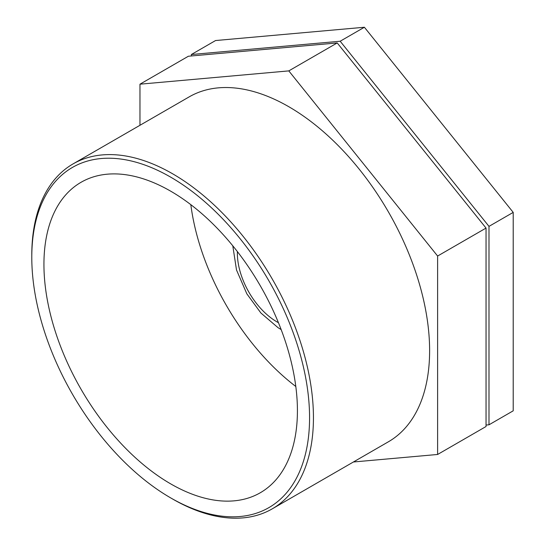 <?xml version="1.0" encoding="UTF-8"?>
<svg xmlns="http://www.w3.org/2000/svg" width="545" height="545" viewBox="0 0 545 545"><rect width="100%" height="100%" fill="white"/><g stroke="black" fill="none" stroke-linecap="round" stroke-linejoin="round"><path stroke-width="0.82" d="M237.395 251.606A56.019 32.339 -120 0 0 237.368 253.275A56.019 32.339 -120 0 0 278.441 322.695M191.35 55.965L191.35 54.52L215.561 40.541L364.387 27.25L513.213 212.393L513.213 410.821L488.994 424.8L486.045 425.066M191.35 54.52L340.175 41.229L488.994 226.373L513.213 212.393M488.994 226.373L488.994 424.8M340.175 41.229L364.387 27.25M139.97 125.282L139.97 84.189L188.393 56.23L337.219 42.932L486.045 228.076L437.615 256.034L437.615 454.469L486.045 426.51L486.045 228.076M437.615 454.469L353.405 461.99M139.97 84.189L288.796 70.891L337.219 42.932M288.796 70.891L437.615 256.034M170.674 497.892L172.615 499.016A199.157 114.981 -120 0 0 272.193 508.88A199.157 114.981 -120 0 0 313.443 417.708A199.157 114.981 -120 0 0 226.509 217.285A199.157 114.981 -120 0 0 73.037 163.922A199.157 114.981 -120 0 0 31.787 255.094L31.787 257.335A196.418 113.401 60 0 1 170.68 177.145A196.418 113.401 60 0 1 309.567 417.708A196.418 113.401 60 0 1 170.674 497.892A196.418 113.401 60 0 1 31.787 257.335M272.193 508.88L388.374 441.804A199.157 114.981 -120 0 0 429.617 350.633A199.157 114.981 -120 0 0 342.682 150.209A199.157 114.981 -120 0 0 189.217 96.853L73.037 163.922M297.42 410.692A179.244 103.489 -120 0 0 219.179 230.31A179.244 103.489 -120 0 0 81.055 182.289A179.244 103.489 -120 0 0 43.934 264.345A179.244 103.489 -120 0 0 122.175 444.727A179.244 103.489 -120 0 0 260.299 492.748A179.244 103.489 -120 0 0 297.42 410.692M190.825 204.661A179.244 103.489 -120 0 0 295.812 386.5M281.159 329.589L278.045 327.681L260.905 313.021L246.851 293.844L236.51 269.993L232.79 245.809"/></g></svg>

